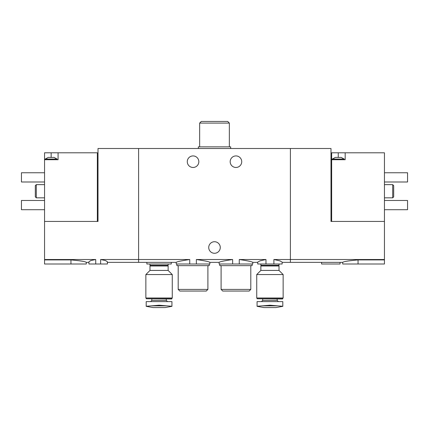 <?xml version="1.0" encoding="UTF-8"?>
<svg xmlns="http://www.w3.org/2000/svg" width="429" height="429" viewBox="0 0 429 429"><rect width="100%" height="100%" fill="white"/><g stroke="black" fill="none" stroke-linecap="round" stroke-linejoin="round"><path stroke-width="0.64" d="M170.211 262.35L176.222 262.35L176.222 264.001L196.364 264.001L196.364 259.518C204.756 260.784 209.261 261.728 209.878 262.35C209.261 261.728 204.756 260.784 196.364 259.518L232.636 259.518C224.233 260.784 219.728 261.728 219.122 262.35C219.728 261.728 224.233 260.784 232.636 259.518L232.636 264.001L239.264 264.001L239.264 259.518C247.667 260.784 252.172 261.728 252.778 262.35C252.172 261.728 247.667 260.784 239.264 259.518L265.98 259.518L260.006 260.864L257.732 262.098L257.732 264.001L265.98 264.001L265.98 259.518M196.364 264.001L209.878 264.001L209.878 262.35L219.122 262.35L219.122 264.001L232.636 264.001M189.736 264.001L189.736 259.518C181.333 260.784 176.828 261.728 176.222 262.35C176.845 261.728 181.349 260.784 189.736 259.518L138.599 259.518L138.599 148.498L290.401 148.498L290.401 259.518L290.401 148.498L330.99 148.498L330.99 221.428L384.448 221.428L384.448 152.788L345.179 152.788L345.179 159.722L331.649 159.722L331.649 221.428M239.264 264.001L252.778 264.001L252.778 262.35L257.732 262.35M265.98 264.001L282.148 264.001L282.148 262.098L279.874 260.864L273.9 259.518L290.401 259.518L290.401 262.35L290.401 259.518L384.448 259.518L384.448 264.001L342.707 264.001L342.707 262.35L282.148 262.35M273.9 264.001L273.9 259.518M170.211 262.344L147.908 262.344M146.852 262.35L146.852 264.001L171.268 264.001L171.268 262.35M241.725 161.701A5.775 5.775 0 0 1 233.065 166.699A5.775 5.775 0 0 1 233.065 156.698A5.775 5.775 0 0 1 241.725 161.701M198.825 161.701A5.775 5.775 0 0 1 190.165 166.699A5.775 5.775 0 0 1 190.165 156.698A5.775 5.775 0 0 1 198.825 161.701M107.416 262.35L138.599 262.35L138.599 148.498L98.01 148.498L98.01 221.428L44.552 221.428L44.552 159.722L58.081 159.722L58.081 152.788L44.552 152.788L44.552 159.722M220.275 247.501A5.775 5.775 0 0 1 211.615 252.499A5.775 5.775 0 0 1 211.615 242.498A5.775 5.775 0 0 1 220.275 247.501M199.651 123.091L229.349 123.091L227.702 121.439L201.298 121.439L199.651 123.091L199.651 146.852M229.349 123.091L229.349 146.852M230.668 148.498L230.668 146.852L198.332 146.852L198.332 148.498M336.808 157.411L341.135 157.411L344.192 159.062L332.309 159.062L335.36 157.411L336.808 157.411M345.179 152.788L331.649 152.788L331.649 159.722M321.584 262.35L321.584 264.001L340.063 264.001L340.063 262.35M384.448 221.428L384.448 259.518M384.448 259.91L358.049 259.91C348.723 260.746 343.608 261.561 342.707 262.35C343.602 261.561 348.718 260.752 358.049 259.91L358.049 264.001M384.448 184.636L392.701 184.636L392.701 197.833L384.448 197.833M392.701 184.636L393.688 185.623L393.688 196.847L392.701 197.833M384.448 172.753L407.55 172.753L407.55 181.993L384.448 181.993M384.448 200.477L407.55 200.477L407.55 209.717L384.448 209.717M48.263 157.411L54.038 157.411L57.089 159.062L45.211 159.062L48.263 157.411M97.351 221.428L97.351 152.788L58.081 152.788M88.937 262.35L86.293 262.35L86.293 264.001L44.552 264.001L44.552 221.428M95.726 264.001L95.726 259.518L90.819 260.564L88.937 261.765L88.937 264.001L100.622 264.001L100.622 259.518L138.599 259.518L138.599 262.35L147.908 262.35M100.622 264.001L107.416 264.001L107.416 261.765L105.529 260.564L100.622 259.518M44.552 259.91L70.951 259.91C80.277 260.746 85.392 261.561 86.293 262.35C85.398 261.561 80.282 260.752 70.951 259.91L70.951 264.001M44.552 259.518L95.726 259.518M44.552 197.833L36.299 197.833L36.299 184.636L44.552 184.636M36.299 197.833L35.312 196.847L35.312 185.623L36.299 184.636M44.552 172.753L21.45 172.753L21.45 181.993L44.552 181.993M44.552 200.477L21.45 200.477L21.45 209.717L44.552 209.717M282.808 301.619L282.808 306.263L277.735 305.85L282.808 306.263L282.808 301.619L257.068 301.619L257.068 306.263L262.146 305.85L257.068 306.263L257.068 301.619M257.068 306.338L264.001 307.561L275.879 307.561L282.808 306.338M277.735 305.85L269.938 305.201L262.146 305.85L277.735 305.85M261.443 301.619L262.682 300.38L277.198 300.38L278.437 301.619M277.198 300.38L277.198 298.981M282.808 298.745L257.068 298.745L282.577 298.981L282.808 297.989M256.74 297.989L283.14 297.989L283.14 274.56L256.74 274.56L256.74 297.989M256.74 274.56L260.864 270.436L279.016 270.436L283.14 274.56M260.864 270.436L260.864 265.98L279.016 265.98L279.016 270.436M260.864 265.98L261.197 265.648L278.684 265.648L279.016 265.98M261.197 265.648L260.864 265.32L279.016 265.32L279.016 264.001M278.684 265.648L279.016 265.32M171.932 306.263L166.854 305.85L171.932 306.263L171.932 301.619L146.192 301.619L146.192 306.263L151.265 305.85L146.192 306.263M146.192 306.338L153.121 307.561L164.999 307.561L171.932 306.338M166.854 305.85L159.062 305.201L151.265 305.85L166.854 305.85M150.563 301.619L151.802 300.38L166.318 300.38L167.557 301.619M166.318 300.38L166.318 298.981M171.932 298.745L146.192 298.745L171.697 298.981L171.932 297.989M145.86 297.989L172.26 297.989L172.26 274.56L145.86 274.56L145.86 297.989M145.86 274.56L149.984 270.436L168.136 270.436L172.26 274.56M149.984 270.436L149.984 265.98L168.136 265.98L168.136 270.436M149.984 265.98L150.316 265.648L167.803 265.648L168.136 265.98M150.316 265.648L149.984 265.32L168.136 265.32L168.136 264.001M167.803 265.648L168.136 265.32M250.799 289.409L221.101 289.409L222.748 291.06L249.152 291.06L250.799 289.409L250.799 265.648M219.782 264.001L219.782 265.648L252.118 265.648L252.118 264.001M207.899 289.409L178.201 289.409L179.848 291.06L206.252 291.06L207.899 289.409L207.899 265.648M176.882 264.001L176.882 265.648L209.218 265.648L209.218 264.001M338.25 152.788L338.25 157.411M51.148 152.788L51.148 157.411M344.192 159.722L344.192 159.062M332.309 159.722L332.309 159.062M57.089 159.722L57.089 159.062M45.211 159.722L45.211 159.062M262.682 300.38L262.682 298.981M257.068 298.745L257.068 297.989M260.864 265.32L260.864 264.001M151.802 300.38L151.802 298.981M146.192 298.745L146.192 297.989M149.984 265.32L149.984 264.001M221.101 289.409L221.101 265.648M178.201 289.409L178.201 265.648"/></g></svg>
